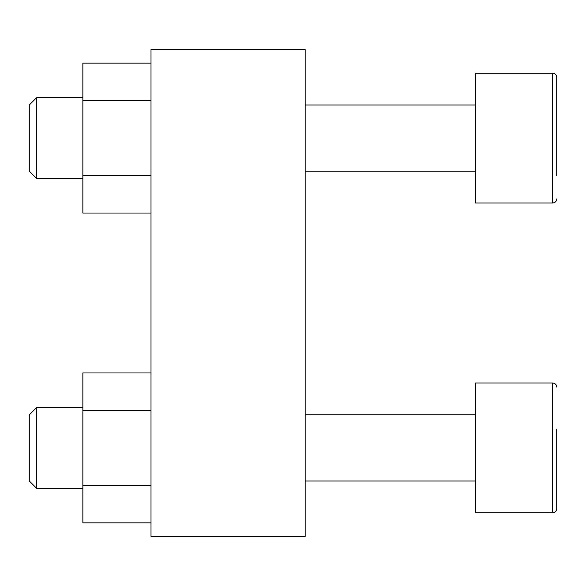 <?xml version="1.0" encoding="UTF-8"?>
<svg xmlns="http://www.w3.org/2000/svg" width="586" height="586" viewBox="0 0 586 586"><rect width="100%" height="100%" fill="white"/><g stroke="black" fill="none" stroke-linecap="round" stroke-linejoin="round"><path stroke-width="0.88" d="M151.005 49.583L305.174 49.583L305.174 536.417L151.005 536.417L151.005 49.583M552.642 512.816L475.561 512.816L475.561 382.995L552.642 382.995C555.198 383.332 556.546 384.68 556.7 387.053C556.546 384.68 555.198 383.332 552.642 382.995L552.642 512.816C555.198 512.486 556.546 511.139 556.7 508.765L556.7 429.172M556.7 485.384L556.7 466.646M556.7 175.566L556.7 77.235C556.546 74.862 555.198 73.514 552.642 73.184L475.561 73.184L475.561 203.005L552.642 203.005L552.642 73.184M556.7 119.354L556.7 100.616M151.005 410.434L82.853 410.434L82.853 372.96L151.005 372.96M82.853 410.434L82.853 485.384L151.005 485.384M82.853 485.384L82.853 522.859L151.005 522.859M29.3 481.011L29.3 414.807L36.764 407.336L36.764 488.475L29.3 481.011M151.005 100.616L82.853 100.616L82.853 63.142L151.005 63.142M82.853 100.616L82.853 175.566L151.005 175.566M82.853 175.566L82.853 213.04L151.005 213.04M29.3 171.193L29.3 104.989L36.764 97.525L36.764 178.664L29.3 171.193M475.561 414.807L305.174 414.807M475.561 481.011L305.174 481.011M552.642 203.005C555.198 202.668 556.546 201.32 556.7 198.947C556.546 201.32 555.198 202.668 552.642 203.005M475.561 104.989L305.174 104.989M475.561 171.193L305.174 171.193M82.853 407.336L36.764 407.336M82.853 488.475L36.764 488.475M82.853 97.525L36.764 97.525M82.853 178.664L36.764 178.664"/></g></svg>
